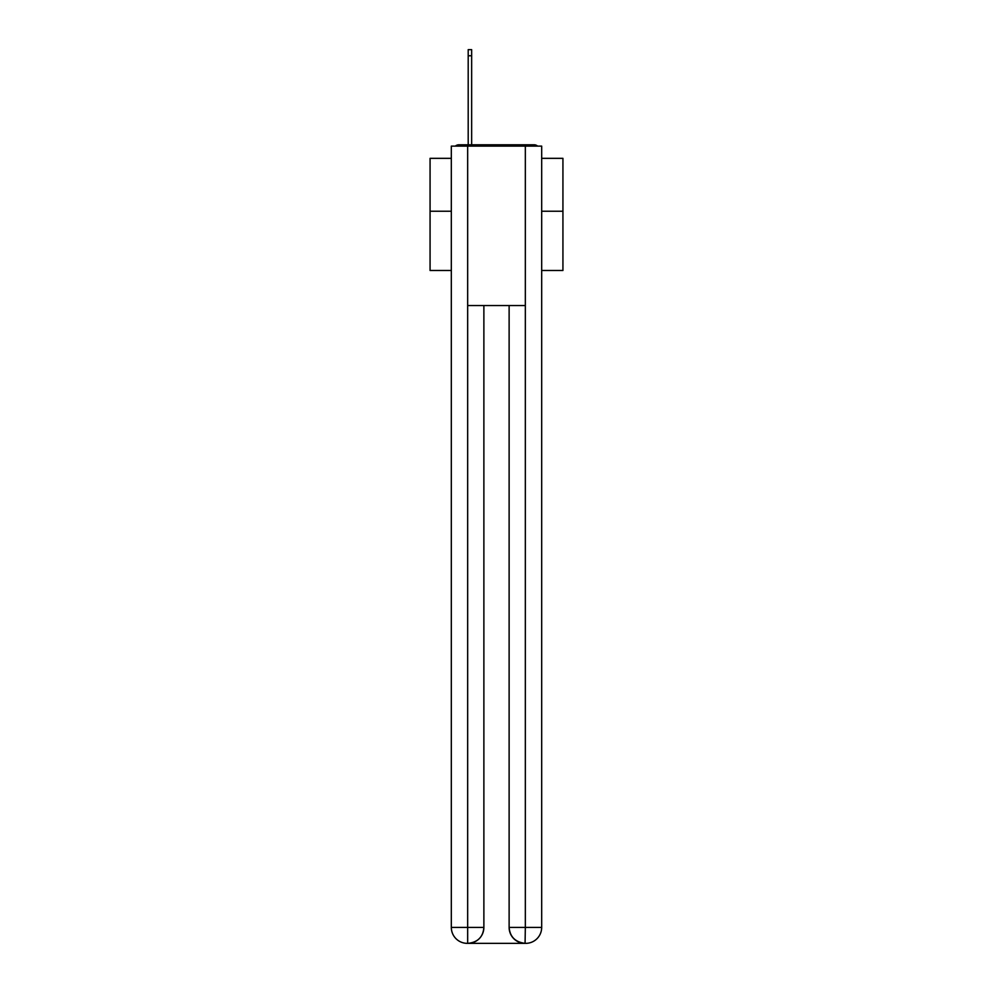 <?xml version="1.0" encoding="UTF-8"?>
<svg xmlns="http://www.w3.org/2000/svg" width="993" height="993" viewBox="0 0 993 993"><rect width="100%" height="100%" fill="white"/><g stroke="black" fill="none" stroke-linecap="round" stroke-linejoin="round"><path stroke-width="1.49" d="M541.681 270.481L562.932 270.481L562.932 158.334L541.681 158.334M451.319 211.224L430.068 211.224L430.068 158.334L451.319 158.334M430.068 211.224L430.068 270.481L451.319 270.481M537.623 146.12A5.313 5.313 0 0 0 534.097 144.792L458.903 144.792A5.313 5.313 0 0 0 455.377 146.12M562.932 211.224L541.681 211.224M458.903 144.792L468.2 144.792L468.2 49.65L471.65 49.65L471.65 144.792L475.771 144.792M517.229 144.792L534.097 144.792M467.666 146.12L467.666 305.559L525.334 305.559L525.334 146.12L451.319 146.12L451.319 927.4A15.95 15.95 0 0 0 467.269 943.35L525.074 943.35A15.95 15.95 0 0 1 509.124 927.4L509.124 305.559L509.124 927.4C509.93 936.809 515.255 942.121 525.074 943.35L525.334 927.4L541.681 927.4A15.95 15.95 0 0 1 525.731 943.35L525.446 943.35M525.334 146.12L541.681 146.12L541.681 927.4M483.876 305.559L483.876 927.4A15.95 15.95 0 0 1 467.926 943.35C477.794 942.32 483.107 937.007 483.876 927.4L483.876 305.559M451.319 927.4A15.95 15.95 0 0 0 467.269 943.35A15.95 15.95 0 0 1 451.319 927.4L467.666 927.4L467.666 943.35M483.876 927.4L467.666 927.4L467.666 305.559M509.124 927.4L525.334 927.4L525.334 305.559M468.2 55.757L471.65 55.757"/></g></svg>
